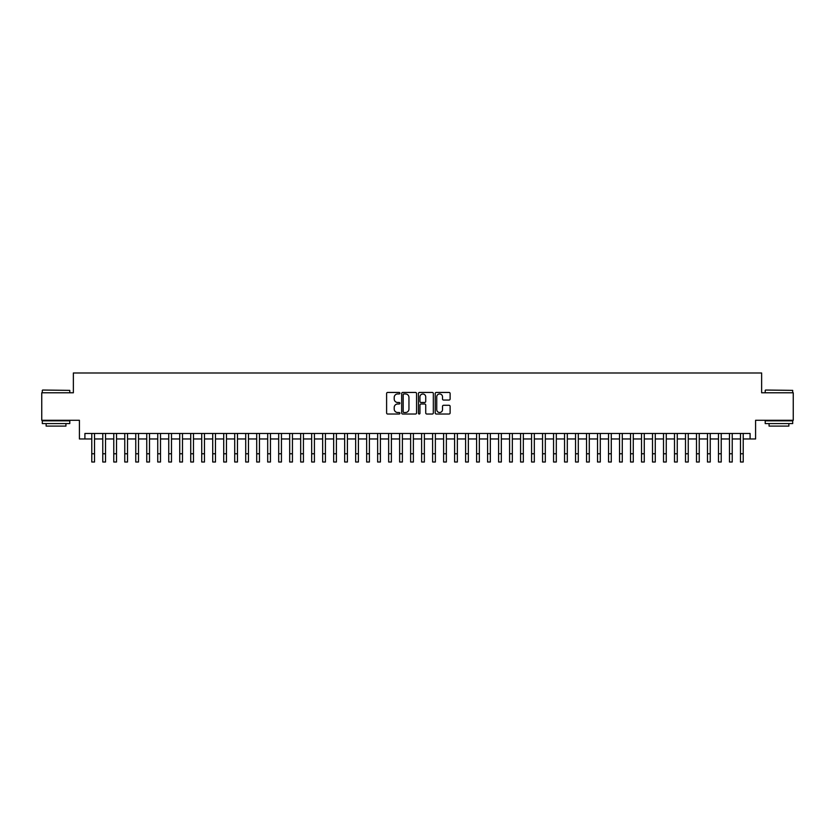<?xml version="1.0" encoding="UTF-8"?>
<svg xmlns="http://www.w3.org/2000/svg" width="835" height="835" viewBox="0 0 835 835"><rect width="100%" height="100%" fill="white"/><g stroke="black" fill="none" stroke-linecap="round" stroke-linejoin="round"><path stroke-width="1.25" d="M399.913 393.202A0.751 0.751 0 0 0 399.151 392.44L387.69 392.44A1.075 1.075 0 0 0 386.605 393.525L386.605 412.949A1.075 1.075 0 0 0 387.69 414.024L399.151 414.024A0.751 0.751 0 0 0 399.913 413.273A0.751 0.751 0 0 0 399.151 412.511L397.669 412.511A3.455 3.455 0 0 1 394.214 409.067L394.214 407.438A3.455 3.455 0 0 1 397.669 403.994L399.151 403.994A0.751 0.751 0 0 0 399.913 403.232A0.751 0.751 0 0 0 399.151 402.48L397.669 402.48A3.455 3.455 0 0 1 394.214 399.026L394.214 397.408A3.455 3.455 0 0 1 397.669 393.953L399.151 393.953A0.751 0.751 0 0 0 399.913 393.202M449.042 400.048A1.075 1.075 0 0 0 450.117 398.973L450.117 393.525A1.075 1.075 0 0 0 449.042 392.44L436.308 392.44A1.075 1.075 0 0 0 435.223 393.525L435.223 412.949A1.075 1.075 0 0 0 436.308 414.024L449.042 414.024A1.075 1.075 0 0 0 450.117 412.949L450.117 406.363A1.075 1.075 0 0 0 449.042 405.288L443.594 405.288A1.075 1.075 0 0 0 442.508 406.363L442.508 409.63A2.891 2.891 0 0 1 439.627 412.511A2.891 2.891 0 0 1 436.736 409.63L436.736 396.844A2.891 2.891 0 0 1 439.627 393.953A2.891 2.891 0 0 1 442.508 396.844L442.508 398.973A1.075 1.075 0 0 0 443.594 400.048L449.042 400.048M84.909 438.97L84.909 433.469L750.091 433.469L750.091 438.97L755.591 438.97L755.591 420.276L793.25 420.276L793.25 392.784L761.635 392.784L761.635 372.995L73.365 372.995L73.365 392.784L41.75 392.784L41.75 420.276L79.408 420.276L79.408 438.97L91.777 438.97M416.561 393.525A1.075 1.075 0 0 0 415.475 392.44L402.741 392.44A1.075 1.075 0 0 0 401.666 393.525L401.666 412.949A1.075 1.075 0 0 0 402.741 414.024L415.475 414.024A1.075 1.075 0 0 0 416.561 412.949L416.561 393.525M419.525 392.44L432.259 392.44A1.075 1.075 0 0 1 433.334 393.525L433.334 412.949A1.075 1.075 0 0 1 432.259 414.024L426.81 414.024A1.075 1.075 0 0 1 425.725 412.949L425.725 405.069A1.075 1.075 0 0 0 424.65 403.994L421.038 403.994A1.075 1.075 0 0 0 419.953 405.069L419.953 413.273A0.751 0.751 0 0 1 419.201 414.024A0.751 0.751 0 0 1 418.439 413.273L418.439 393.525A1.075 1.075 0 0 1 419.525 392.44M94.522 438.97L102.768 438.97M105.523 438.97L113.769 438.97M116.514 438.97L124.759 438.97M127.515 438.97L135.761 438.97M138.506 438.97L146.751 438.97M149.496 438.97L157.742 438.97M160.497 438.97L168.743 438.97M171.488 438.97L179.734 438.97M182.489 438.97L190.735 438.97M193.48 438.97L201.726 438.97M204.471 438.97L212.716 438.97M215.472 438.97L223.717 438.97M226.462 438.97L234.708 438.97M237.464 438.97L245.709 438.97M248.454 438.97L256.7 438.97M259.445 438.97L267.691 438.97M270.446 438.97L278.692 438.97M281.437 438.97L289.682 438.97M292.438 438.97L300.683 438.97M303.429 438.97L311.674 438.97M314.419 438.97L322.665 438.97M325.42 438.97L333.666 438.97M336.411 438.97L344.657 438.97M347.412 438.97L355.658 438.97M358.403 438.97L366.648 438.97M369.394 438.97L377.639 438.97M380.395 438.97L388.64 438.97M391.385 438.97L399.631 438.97M402.386 438.97L410.632 438.97M413.377 438.97L421.623 438.97M424.368 438.97L432.613 438.97M435.369 438.97L443.615 438.97M446.36 438.97L454.605 438.97M457.361 438.97L465.606 438.97M468.351 438.97L476.597 438.97M479.342 438.97L487.588 438.97M490.343 438.97L498.589 438.97M501.334 438.97L509.58 438.97M512.335 438.97L520.581 438.97M523.326 438.97L531.571 438.97M534.317 438.97L542.562 438.97M545.318 438.97L553.563 438.97M556.308 438.97L564.554 438.97M567.309 438.97L575.555 438.97M578.3 438.97L586.546 438.97M589.291 438.97L597.536 438.97M600.292 438.97L608.538 438.97M611.283 438.97L619.528 438.97M622.284 438.97L630.529 438.97M633.274 438.97L641.52 438.97M644.265 438.97L652.511 438.97M655.266 438.97L663.512 438.97M666.257 438.97L674.503 438.97M677.258 438.97L685.504 438.97M688.249 438.97L696.494 438.97M699.239 438.97L707.485 438.97M710.241 438.97L718.486 438.97M721.231 438.97L729.477 438.97M732.232 438.97L740.478 438.97M743.223 438.97L750.091 438.97M403.931 393.953A0.751 0.751 0 0 0 403.169 394.704L403.169 411.759A0.751 0.751 0 0 0 403.931 412.511L405.497 412.511A3.455 3.455 0 0 0 408.952 409.067L408.952 397.408A3.455 3.455 0 0 0 405.497 393.953L403.931 393.953M425.725 396.896A2.891 2.891 0 0 0 422.844 394.005A2.891 2.891 0 0 0 419.953 396.896L419.953 401.395A1.075 1.075 0 0 0 421.038 402.48L424.65 402.48A1.075 1.075 0 0 0 425.725 401.395L425.725 396.896M91.777 453.76L94.522 453.76L94.522 462.005L91.777 462.005L91.777 433.469M94.522 453.76L94.522 433.469M42.627 390.039L69.785 390.373L42.627 390.039M56.039 423.575L42.303 423.575L42.303 420.83L69.785 420.83L69.785 423.575L56.039 423.575M65.934 423.575L65.934 426.101L46.144 426.101L46.144 423.575M765.538 390.039L792.697 390.373L765.538 390.039M778.961 423.575L765.215 423.575L765.215 420.83L792.697 420.83L792.697 423.575L778.961 423.575M788.856 423.575L788.856 426.101L769.066 426.101L769.066 423.575M102.768 462.005L105.523 462.005L102.768 462.005L102.768 433.469M105.523 462.005L105.523 433.469M113.769 462.005L116.514 462.005L113.769 462.005L113.769 433.469M116.514 462.005L116.514 433.469M124.759 462.005L127.515 462.005L124.759 462.005L124.759 433.469M127.515 462.005L127.515 433.469M135.761 462.005L138.506 462.005L135.761 462.005L135.761 433.469M138.506 462.005L138.506 433.469M146.751 462.005L149.496 462.005L146.751 462.005L146.751 433.469M149.496 462.005L149.496 433.469M157.742 462.005L160.497 462.005L157.742 462.005L157.742 433.469M160.497 462.005L160.497 433.469M168.743 462.005L171.488 462.005L168.743 462.005L168.743 433.469M171.488 462.005L171.488 433.469M179.734 462.005L182.489 462.005L179.734 462.005L179.734 433.469M182.489 462.005L182.489 433.469M190.735 462.005L193.48 462.005L190.735 462.005L190.735 433.469M193.48 462.005L193.48 433.469M201.726 462.005L204.471 462.005L201.726 462.005L201.726 433.469M204.471 462.005L204.471 433.469M212.716 462.005L215.472 462.005L212.716 462.005L212.716 433.469M215.472 462.005L215.472 433.469M223.717 462.005L226.462 462.005L223.717 462.005L223.717 433.469M226.462 462.005L226.462 433.469M234.708 462.005L237.464 462.005L234.708 462.005L234.708 433.469M237.464 462.005L237.464 433.469M245.709 462.005L248.454 462.005L245.709 462.005L245.709 433.469M248.454 462.005L248.454 433.469M256.7 462.005L259.445 462.005L256.7 462.005L256.7 433.469M259.445 462.005L259.445 433.469M267.691 462.005L270.446 462.005L267.691 462.005L267.691 433.469M270.446 462.005L270.446 433.469M278.692 462.005L281.437 462.005L278.692 462.005L278.692 433.469M281.437 462.005L281.437 433.469M289.682 462.005L292.438 462.005L289.682 462.005L289.682 433.469M292.438 462.005L292.438 433.469M300.683 462.005L303.429 462.005L300.683 462.005L300.683 433.469M303.429 462.005L303.429 433.469M311.674 462.005L314.419 462.005L311.674 462.005L311.674 433.469M314.419 462.005L314.419 433.469M322.665 462.005L325.42 462.005L322.665 462.005L322.665 433.469M325.42 462.005L325.42 433.469M333.666 462.005L336.411 462.005L333.666 462.005L333.666 433.469M336.411 462.005L336.411 433.469M344.657 462.005L347.412 462.005L344.657 462.005L344.657 433.469M347.412 462.005L347.412 433.469M355.658 462.005L358.403 462.005L355.658 462.005L355.658 433.469M358.403 462.005L358.403 433.469M366.648 462.005L369.394 462.005L366.648 462.005L366.648 433.469M369.394 462.005L369.394 433.469M377.639 462.005L380.395 462.005L377.639 462.005L377.639 433.469M380.395 462.005L380.395 433.469M388.64 462.005L391.385 462.005L388.64 462.005L388.64 433.469M391.385 462.005L391.385 433.469M399.631 462.005L402.386 462.005L399.631 462.005L399.631 433.469M402.386 462.005L402.386 433.469M410.632 462.005L413.377 462.005L410.632 462.005L410.632 433.469M413.377 462.005L413.377 433.469M421.623 462.005L424.368 462.005L421.623 462.005L421.623 433.469M424.368 462.005L424.368 433.469M432.613 462.005L435.369 462.005L432.613 462.005L432.613 433.469M435.369 462.005L435.369 433.469M443.615 462.005L446.36 462.005L443.615 462.005L443.615 433.469M446.36 462.005L446.36 433.469M454.605 462.005L457.361 462.005L454.605 462.005L454.605 433.469M457.361 462.005L457.361 433.469M465.606 462.005L468.351 462.005L465.606 462.005L465.606 433.469M468.351 462.005L468.351 433.469M476.597 462.005L479.342 462.005L476.597 462.005L476.597 433.469M479.342 462.005L479.342 433.469M487.588 462.005L490.343 462.005L487.588 462.005L487.588 433.469M490.343 462.005L490.343 433.469M498.589 462.005L501.334 462.005L498.589 462.005L498.589 433.469M501.334 462.005L501.334 433.469M509.58 462.005L512.335 462.005L509.58 462.005L509.58 433.469M512.335 462.005L512.335 433.469M520.581 462.005L523.326 462.005L520.581 462.005L520.581 433.469M523.326 462.005L523.326 433.469M531.571 462.005L534.317 462.005L531.571 462.005L531.571 433.469M534.317 462.005L534.317 433.469M542.562 462.005L545.318 462.005L542.562 462.005L542.562 433.469M545.318 462.005L545.318 433.469M553.563 462.005L556.308 462.005L553.563 462.005L553.563 433.469M556.308 462.005L556.308 433.469M564.554 462.005L567.309 462.005L564.554 462.005L564.554 433.469M567.309 462.005L567.309 433.469M575.555 462.005L578.3 462.005L575.555 462.005L575.555 433.469M578.3 462.005L578.3 433.469M586.546 462.005L589.291 462.005L586.546 462.005L586.546 433.469M589.291 462.005L589.291 433.469M597.536 462.005L600.292 462.005L597.536 462.005L597.536 433.469M600.292 462.005L600.292 433.469M608.538 462.005L611.283 462.005L608.538 462.005L608.538 433.469M611.283 462.005L611.283 433.469M619.528 462.005L622.284 462.005L619.528 462.005L619.528 433.469M622.284 462.005L622.284 433.469M630.529 462.005L633.274 462.005L630.529 462.005L630.529 433.469M633.274 462.005L633.274 433.469M641.52 462.005L644.265 462.005L641.52 462.005L641.52 433.469M644.265 462.005L644.265 433.469M652.511 462.005L655.266 462.005L652.511 462.005L652.511 433.469M655.266 462.005L655.266 433.469M663.512 462.005L666.257 462.005L663.512 462.005L663.512 433.469M666.257 462.005L666.257 433.469M674.503 462.005L677.258 462.005L674.503 462.005L674.503 433.469M677.258 462.005L677.258 433.469M685.504 462.005L688.249 462.005L685.504 462.005L685.504 433.469M688.249 462.005L688.249 433.469M696.494 462.005L699.239 462.005L696.494 462.005L696.494 433.469M699.239 462.005L699.239 433.469M707.485 462.005L710.241 462.005L707.485 462.005L707.485 433.469M710.241 462.005L710.241 433.469M718.486 462.005L721.231 462.005L718.486 462.005L718.486 433.469M721.231 462.005L721.231 433.469M729.477 462.005L732.232 462.005L729.477 462.005L729.477 433.469M732.232 462.005L732.232 433.469M740.478 462.005L743.223 462.005L740.478 462.005L740.478 433.469M743.223 462.005L743.223 433.469M102.768 453.76L105.523 453.76M113.769 453.76L116.514 453.76M124.759 453.76L127.515 453.76M135.761 453.76L138.506 453.76M146.751 453.76L149.496 453.76M157.742 453.76L160.497 453.76M168.743 453.76L171.488 453.76M179.734 453.76L182.489 453.76M190.735 453.76L193.48 453.76M201.726 453.76L204.471 453.76M212.716 453.76L215.472 453.76M223.717 453.76L226.462 453.76M234.708 453.76L237.464 453.76M245.709 453.76L248.454 453.76M256.7 453.76L259.445 453.76M267.691 453.76L270.446 453.76M278.692 453.76L281.437 453.76M289.682 453.76L292.438 453.76M300.683 453.76L303.429 453.76M311.674 453.76L314.419 453.76M322.665 453.76L325.42 453.76M333.666 453.76L336.411 453.76M344.657 453.76L347.412 453.76M355.658 453.76L358.403 453.76M366.648 453.76L369.394 453.76M377.639 453.76L380.395 453.76M388.64 453.76L391.385 453.76M399.631 453.76L402.386 453.76M410.632 453.76L413.377 453.76M421.623 453.76L424.368 453.76M432.613 453.76L435.369 453.76M443.615 453.76L446.36 453.76M454.605 453.76L457.361 453.76M465.606 453.76L468.351 453.76M476.597 453.76L479.342 453.76M487.588 453.76L490.343 453.76M498.589 453.76L501.334 453.76M509.58 453.76L512.335 453.76M520.581 453.76L523.326 453.76M531.571 453.76L534.317 453.76M542.562 453.76L545.318 453.76M553.563 453.76L556.308 453.76M564.554 453.76L567.309 453.76M575.555 453.76L578.3 453.76M586.546 453.76L589.291 453.76M597.536 453.76L600.292 453.76M608.538 453.76L611.283 453.76M619.528 453.76L622.284 453.76M630.529 453.76L633.274 453.76M641.52 453.76L644.265 453.76M652.511 453.76L655.266 453.76M663.512 453.76L666.257 453.76M674.503 453.76L677.258 453.76M685.504 453.76L688.249 453.76M696.494 453.76L699.239 453.76M707.485 453.76L710.241 453.76M718.486 453.76L721.231 453.76M729.477 453.76L732.232 453.76M740.478 453.76L743.223 453.76M42.303 392.784L42.303 390.373M48.566 420.83L48.566 420.276M63.523 420.83L63.523 420.276M69.785 392.784L69.785 390.373M765.215 392.784L765.215 390.373M771.477 420.83L771.477 420.276M786.434 420.83L786.434 420.276M792.697 392.784L792.697 390.373"/></g></svg>
